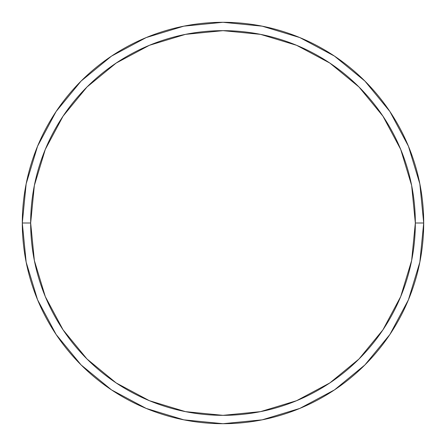 <?xml version="1.0" encoding="UTF-8"?>
<svg xmlns="http://www.w3.org/2000/svg" width="446" height="446" viewBox="0 0 446 446"><rect width="100%" height="100%" fill="white"/><g stroke="black" fill="none" stroke-linecap="round" stroke-linejoin="round"><path stroke-width="0.67" d="M22.3 223A200.7 200.7 0 0 0 223 423.7A200.7 200.7 0 0 0 423.7 223L415.337 223A192.338 192.338 0 0 1 223 415.337A192.338 192.338 0 0 1 30.663 223L34.359 260.525L45.302 296.607L63.076 329.856L86.998 359.002L116.144 382.924L149.393 400.698L185.475 411.641L223 415.337L260.525 411.641L296.607 400.698L329.856 382.924L359.002 359.002L382.924 329.856L400.698 296.607L411.641 260.525L415.337 223L411.641 185.475L400.698 149.393L382.924 116.144L359.002 86.998L329.856 63.076L296.607 45.302L260.525 34.359L223 30.663L185.475 34.359L149.393 45.302L116.144 63.076L86.998 86.998L63.076 116.144L45.302 149.393L34.359 185.475L30.663 223L22.3 223L30.663 223A192.338 192.338 0 0 1 223 30.663A192.338 192.338 0 0 1 415.337 223L423.7 223A200.7 200.7 0 0 0 223 22.3A200.7 200.7 0 0 0 22.3 223A200.7 200.7 0 0 1 223 22.3A200.7 200.7 0 0 1 423.7 223A200.7 200.7 0 0 1 223 423.7A200.7 200.7 0 0 1 22.3 223L26.158 183.847L37.576 146.193L56.084 111.55M56.124 111.494L81.083 81.083L111.444 56.163M111.494 56.124L146.193 37.576L183.847 26.158L222.933 22.3M223 22.3L262.153 26.158L299.807 37.576L334.45 56.084M334.506 56.124L364.917 81.083L389.837 111.444M389.876 111.494L408.425 146.193L419.842 183.847L423.7 222.933M423.7 223L419.842 262.153L408.425 299.807L389.916 334.45M389.876 334.506L364.917 364.917L334.556 389.837M334.506 389.876L299.807 408.425L262.153 419.842L223.067 423.7M223 423.7L183.847 419.842L146.193 408.425L111.55 389.916M111.494 389.876L81.083 364.917L56.163 334.556M56.124 334.506L37.576 299.807L26.158 262.153L22.3 223.067"/></g></svg>
